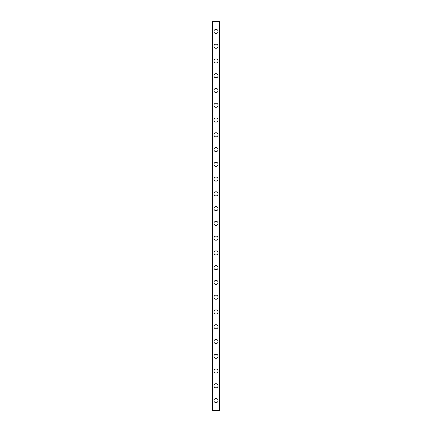 <?xml version="1.0" encoding="UTF-8"?>
<svg xmlns="http://www.w3.org/2000/svg" width="432" height="432" viewBox="0 0 432 432"><rect width="100%" height="100%" fill="white"/><g stroke="black" fill="none" stroke-linecap="round" stroke-linejoin="round"><path stroke-width="0.65" d="M213.932 400.556A2.068 2.068 0 0 1 216 398.488A2.068 2.068 0 0 1 218.068 400.556A2.068 2.068 0 0 1 216 402.624A2.068 2.068 0 0 1 213.932 400.556M213.932 385.792A2.068 2.068 0 0 1 216 383.724A2.068 2.068 0 0 1 218.068 385.792A2.068 2.068 0 0 1 216 387.86A2.068 2.068 0 0 1 213.932 385.792M213.932 371.029A2.068 2.068 0 0 1 216 368.96A2.068 2.068 0 0 1 218.068 371.029A2.068 2.068 0 0 1 216 373.097A2.068 2.068 0 0 1 213.932 371.029M213.932 356.265A2.068 2.068 0 0 1 216 354.197A2.068 2.068 0 0 1 218.068 356.265A2.068 2.068 0 0 1 216 358.328A2.068 2.068 0 0 1 213.932 356.265M213.932 341.501A2.068 2.068 0 0 1 216 339.433A2.068 2.068 0 0 1 218.068 341.501A2.068 2.068 0 0 1 216 343.564A2.068 2.068 0 0 1 213.932 341.501M213.932 326.732A2.068 2.068 0 0 1 216 324.67A2.068 2.068 0 0 1 218.068 326.732A2.068 2.068 0 0 1 216 328.801A2.068 2.068 0 0 1 213.932 326.732M213.932 311.969A2.068 2.068 0 0 1 216 309.901A2.068 2.068 0 0 1 218.068 311.969A2.068 2.068 0 0 1 216 314.037A2.068 2.068 0 0 1 213.932 311.969M213.932 297.205A2.068 2.068 0 0 1 216 295.137A2.068 2.068 0 0 1 218.068 297.205A2.068 2.068 0 0 1 216 299.273A2.068 2.068 0 0 1 213.932 297.205M213.932 282.442A2.068 2.068 0 0 1 216 280.373A2.068 2.068 0 0 1 218.068 282.442A2.068 2.068 0 0 1 216 284.51A2.068 2.068 0 0 1 213.932 282.442M213.932 267.678A2.068 2.068 0 0 1 216 265.61A2.068 2.068 0 0 1 218.068 267.678A2.068 2.068 0 0 1 216 269.741A2.068 2.068 0 0 1 213.932 267.678M213.932 252.909A2.068 2.068 0 0 1 216 250.846A2.068 2.068 0 0 1 218.068 252.909A2.068 2.068 0 0 1 216 254.977A2.068 2.068 0 0 1 213.932 252.909M213.932 238.145A2.068 2.068 0 0 1 216 236.077A2.068 2.068 0 0 1 218.068 238.145A2.068 2.068 0 0 1 216 240.214A2.068 2.068 0 0 1 213.932 238.145M213.932 223.382A2.068 2.068 0 0 1 216 221.314A2.068 2.068 0 0 1 218.068 223.382A2.068 2.068 0 0 1 216 225.45A2.068 2.068 0 0 1 213.932 223.382M213.932 208.618A2.068 2.068 0 0 1 216 206.55A2.068 2.068 0 0 1 218.068 208.618A2.068 2.068 0 0 1 216 210.686A2.068 2.068 0 0 1 213.932 208.618M213.932 193.855A2.068 2.068 0 0 1 216 191.786A2.068 2.068 0 0 1 218.068 193.855A2.068 2.068 0 0 1 216 195.923A2.068 2.068 0 0 1 213.932 193.855M213.932 179.091A2.068 2.068 0 0 1 216 177.023A2.068 2.068 0 0 1 218.068 179.091A2.068 2.068 0 0 1 216 181.154A2.068 2.068 0 0 1 213.932 179.091M213.932 164.322A2.068 2.068 0 0 1 216 162.259A2.068 2.068 0 0 1 218.068 164.322A2.068 2.068 0 0 1 216 166.39A2.068 2.068 0 0 1 213.932 164.322M213.932 149.558A2.068 2.068 0 0 1 216 147.49A2.068 2.068 0 0 1 218.068 149.558A2.068 2.068 0 0 1 216 151.627A2.068 2.068 0 0 1 213.932 149.558M213.932 134.795A2.068 2.068 0 0 1 216 132.727A2.068 2.068 0 0 1 218.068 134.795A2.068 2.068 0 0 1 216 136.863A2.068 2.068 0 0 1 213.932 134.795M213.932 120.031A2.068 2.068 0 0 1 216 117.963A2.068 2.068 0 0 1 218.068 120.031A2.068 2.068 0 0 1 216 122.099A2.068 2.068 0 0 1 213.932 120.031M213.932 105.268A2.068 2.068 0 0 1 216 103.199A2.068 2.068 0 0 1 218.068 105.268A2.068 2.068 0 0 1 216 107.33A2.068 2.068 0 0 1 213.932 105.268M213.932 90.499A2.068 2.068 0 0 1 216 88.436A2.068 2.068 0 0 1 218.068 90.499A2.068 2.068 0 0 1 216 92.567A2.068 2.068 0 0 1 213.932 90.499M213.932 75.735A2.068 2.068 0 0 1 216 73.672A2.068 2.068 0 0 1 218.068 75.735A2.068 2.068 0 0 1 216 77.803A2.068 2.068 0 0 1 213.932 75.735M213.932 60.971A2.068 2.068 0 0 1 216 58.903A2.068 2.068 0 0 1 218.068 60.971A2.068 2.068 0 0 1 216 63.04A2.068 2.068 0 0 1 213.932 60.971M213.932 46.208A2.068 2.068 0 0 1 216 44.14A2.068 2.068 0 0 1 218.068 46.208A2.068 2.068 0 0 1 216 48.276A2.068 2.068 0 0 1 213.932 46.208M213.932 31.444A2.068 2.068 0 0 1 216 29.376A2.068 2.068 0 0 1 218.068 31.444A2.068 2.068 0 0 1 216 33.512A2.068 2.068 0 0 1 213.932 31.444M212.852 21.6L212.555 21.6L212.555 410.4L219.445 410.4L219.445 21.6L212.852 21.6L212.852 410.4M219.148 21.6L219.148 410.4"/></g></svg>
